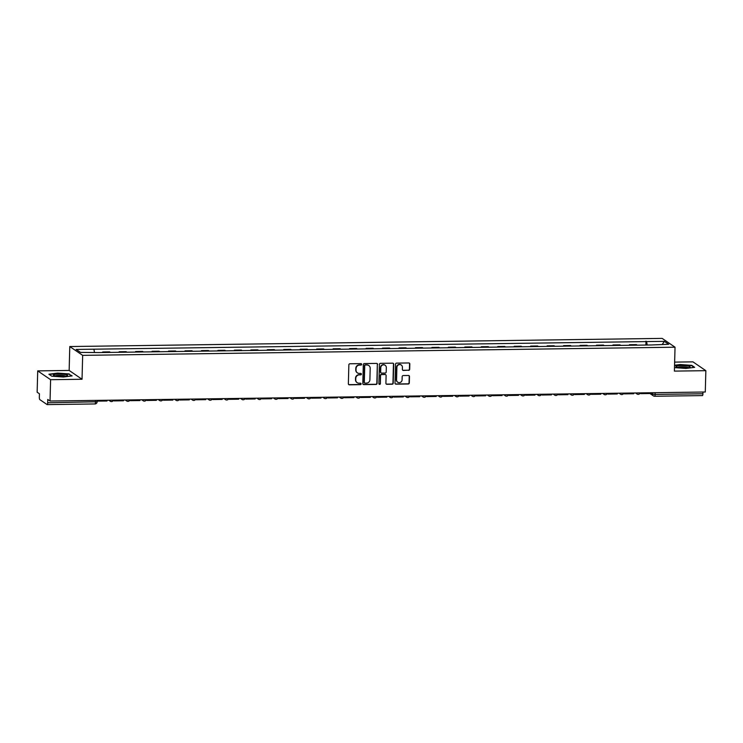 <?xml version="1.0" encoding="UTF-8"?>
<svg xmlns="http://www.w3.org/2000/svg" width="743" height="743" viewBox="0 0 743 743"><rect width="100%" height="100%" fill="white"/><g stroke="black" fill="none" stroke-linecap="round" stroke-linejoin="round"><path stroke-width="1.11" d="M361.627 364.339A0.743 0.715 124.4 0 0 360.922 363.615L349.916 363.773A1.068 1.022 124.4 0 0 348.857 364.832L348.365 383.778A1.068 1.022 124.4 0 0 349.368 384.818L360.374 384.66A0.743 0.715 124.4 0 0 360.81 383.314A0.743 0.715 124.4 0 0 360.411 383.193L358.99 383.212A3.409 3.269 124.4 0 1 355.758 379.887L355.804 378.308A3.409 3.269 124.4 0 1 359.203 374.899L360.634 374.881A0.743 0.715 124.4 0 0 361.07 373.525A0.743 0.715 124.4 0 0 360.671 373.404L359.24 373.423A3.409 3.269 124.4 0 1 356.018 370.098L356.064 368.519A3.409 3.269 124.4 0 1 359.463 365.11L360.884 365.092A0.743 0.715 124.4 0 0 361.627 364.339M357.281 372.782A3.409 3.269 124.4 0 1 355.758 369.921L355.804 368.342A3.409 3.269 124.4 0 1 359.203 364.934L360.624 364.915A0.743 0.715 124.4 0 0 361.191 363.661M348.671 384.54A1.068 1.022 124.4 0 0 349.108 384.642L360.114 384.484A0.743 0.715 124.4 0 0 360.671 383.239M357.021 382.571A3.409 3.269 124.4 0 1 355.507 379.71L355.544 378.131A3.409 3.269 124.4 0 1 358.953 374.723L360.374 374.704A0.743 0.715 124.4 0 0 360.931 373.45M408.604 370.376A1.068 1.022 124.4 0 0 409.672 369.308L409.811 363.996A1.068 1.022 124.4 0 0 408.799 362.955L396.576 363.123A1.068 1.022 124.4 0 0 395.517 364.191L395.016 383.137A1.068 1.022 124.4 0 0 396.028 384.168L408.251 384.001A1.068 1.022 124.4 0 0 409.309 382.933L409.477 376.515A1.068 1.022 124.4 0 0 408.474 375.484L403.245 375.549A1.068 1.022 124.4 0 0 402.177 376.617L402.093 379.803A2.851 2.731 124.4 0 1 397.719 382.199A2.851 2.731 124.4 0 1 396.558 379.877L396.883 367.404A2.851 2.731 124.4 0 1 401.266 365.017A2.851 2.731 124.4 0 1 402.418 367.33L402.372 369.41A1.068 1.022 124.4 0 0 403.375 370.451L408.353 370.2A1.068 1.022 124.4 0 0 409.412 369.132L409.551 363.819A1.068 1.022 124.4 0 0 409.235 363.048M82.036 379.264L69.155 370.451L37.707 370.887L50.598 379.692L82.036 379.264L82.668 355.358L675.034 347.204L674.403 371.11L705.85 370.673L705.293 392.007L50.041 401.025L47.756 399.465L47.673 402.79L97.064 401.749M50.598 379.692L50.041 401.025M377.602 364.441A1.068 1.022 124.4 0 0 376.59 363.401L364.367 363.568A1.068 1.022 124.4 0 0 363.308 364.637L362.807 383.574A1.068 1.022 124.4 0 0 363.819 384.614L376.042 384.447A1.068 1.022 124.4 0 0 377.1 383.379L377.342 364.265A1.068 1.022 124.4 0 0 377.026 363.494M380.472 363.346L392.694 363.178A1.068 1.022 124.4 0 1 393.706 364.219L393.205 383.156A1.068 1.022 124.4 0 1 392.146 384.224L386.917 384.298A1.068 1.022 124.4 0 1 385.905 383.258L386.109 375.577A1.068 1.022 124.4 0 0 385.097 374.537L381.633 374.583A1.068 1.022 124.4 0 0 380.565 375.652L380.36 383.648A0.743 0.715 124.4 0 1 379.209 384.28A0.743 0.715 124.4 0 1 378.902 383.676L379.413 364.414A1.068 1.022 124.4 0 1 380.472 363.346M37.707 370.887L37.15 392.22L39.435 393.781L39.342 397.096A2.173 0.52 -90.8 0 0 39.806 399.595L47.097 404.582A2.173 0.52 -90.8 0 0 47.18 404.61A2.173 0.52 -90.8 0 0 47.673 402.79M69.155 370.451L69.777 346.544L662.143 338.39L675.034 347.204M705.85 370.673L692.959 361.86L674.644 362.11M702.971 392.044L702.924 393.771A2.173 0.52 89.2 0 1 702.441 395.592A2.173 0.52 89.2 0 1 702.349 395.564M103.472 352.507L102.701 351.978L102.683 352.516M110.438 352.414L109.658 351.876L102.701 351.978M119.14 352.293L119.159 351.745L119.939 352.284M126.904 352.182L126.124 351.653L119.159 351.745M135.607 352.061L135.616 351.523L136.396 352.052M143.362 351.959L142.582 351.42L135.616 351.523M152.064 351.838L152.083 351.29L152.854 351.829M159.819 351.727L159.039 351.198L152.083 351.29M168.522 351.606L168.54 351.067L169.32 351.597M176.286 351.504L175.506 350.975L168.54 351.067M184.988 351.383L184.998 350.845L185.778 351.374M192.743 351.281L191.963 350.742L184.998 350.845M201.446 351.16L201.464 350.612L202.235 351.151M209.201 351.049L208.421 350.52L201.464 350.612M217.903 350.928L217.922 350.39L218.702 350.919M225.668 350.826L224.888 350.287L217.922 350.39M234.37 350.705L234.379 350.157L235.159 350.696M242.125 350.594L241.345 350.064L234.379 350.157M250.828 350.473L250.846 349.934L251.617 350.464M258.583 350.371L257.802 349.842L250.846 349.934M267.285 350.25L267.304 349.712L268.084 350.241M275.049 350.148L274.269 349.609L267.304 349.712M283.752 350.027L283.761 349.479L284.541 350.018M291.507 349.916L290.727 349.386L283.761 349.479M300.209 349.795L300.228 349.256L300.999 349.786M307.964 349.693L307.184 349.154L300.228 349.256M316.667 349.572L316.685 349.024L317.465 349.563M324.431 349.461L323.651 348.931L316.685 349.024M333.133 349.34L333.143 348.801L333.923 349.331M340.888 349.238L340.108 348.708L333.143 348.801M349.591 349.117L349.609 348.578L350.38 349.108M357.346 349.015L356.566 348.476L349.609 348.578M366.048 348.894L366.067 348.346L366.847 348.885M373.813 348.783L373.032 348.253L366.067 348.346M382.515 348.662L382.524 348.123L383.304 348.653M390.27 348.56L389.49 348.021L382.524 348.123M398.972 348.439L398.991 347.891L399.762 348.43M406.727 348.328L405.947 347.798L398.991 347.891M415.43 348.207L415.448 347.668L416.229 348.198M423.194 348.105L422.414 347.575L415.448 347.668M431.897 347.984L431.906 347.445L432.686 347.975M439.652 347.882L438.872 347.343L431.906 347.445M448.354 347.761L448.373 347.213L449.144 347.752M456.109 347.65L455.329 347.12L448.373 347.213M464.812 347.529L464.83 346.99L465.61 347.52M472.576 347.427L471.796 346.888L464.83 346.99M481.278 347.306L481.288 346.758L482.068 347.297M489.033 347.195L488.253 346.665L481.288 346.758M497.736 347.074L497.754 346.535L498.525 347.065M505.491 346.972L504.711 346.442L497.754 346.535M514.193 346.851L514.212 346.312L514.992 346.842M521.957 346.749L521.177 346.21L514.212 346.312M530.66 346.628L530.669 346.08L531.449 346.619M538.415 346.517L537.635 345.987L530.669 346.08M547.117 346.396L547.127 345.857L547.907 346.387M554.872 346.294L554.092 345.755L547.127 345.857M563.575 346.173L563.593 345.625L564.374 346.164M571.339 346.062L570.559 345.532L563.593 345.625M580.042 345.941L580.051 345.402L580.831 345.932M587.797 345.839L587.016 345.309L580.051 345.402M596.499 345.718L596.508 345.179L597.288 345.709M604.254 345.616L603.474 345.077L596.508 345.179M612.956 345.495L612.975 344.947L613.755 345.486M620.711 345.384L619.941 344.854L612.975 344.947M629.423 345.263L629.432 344.724L630.213 345.254M637.178 345.161L636.398 344.622L629.432 344.724M647.218 345.021L646.586 341.585L664.316 341.343L668.644 344.306L651.518 344.966L98.828 352.572L80.495 352.396L76.167 349.442L93.897 349.191L94.445 352.21M646.586 341.585L93.897 349.191M82.668 355.358L69.777 346.544M69.257 373.943L57.638 373.097L48.889 374.221L51.759 376.181L63.378 377.026L72.127 375.902L69.238 374.37M674.495 367.627L685.919 368.454L694.668 367.33L691.798 365.37L680.179 364.525L674.56 365.25M645.881 345.04L645.983 341.176M662.319 344.39L664.316 341.343M363.123 384.345A1.068 1.022 124.4 0 0 363.559 384.437L375.782 384.27A1.068 1.022 124.4 0 0 376.84 383.202L377.342 364.265M365.472 365.027A0.743 0.715 124.4 0 0 364.729 365.77L364.293 382.404A0.743 0.715 124.4 0 0 364.999 383.128L366.494 383.109A3.409 3.269 124.4 0 0 369.903 379.692L370.2 368.324A3.409 3.269 124.4 0 0 366.968 365.008L365.212 364.85A0.743 0.715 124.4 0 0 364.469 365.593L364.729 365.77M364.479 382.905A0.743 0.715 124.4 0 1 364.033 382.227L364.469 365.593M368.677 365.472A3.409 3.269 124.4 0 0 366.717 364.832L366.968 365.008M365.212 364.85L366.717 364.832M386.221 384.029A1.068 1.022 124.4 0 0 386.657 384.122L391.886 384.047A1.068 1.022 124.4 0 0 392.954 382.979L393.446 364.042A1.068 1.022 124.4 0 0 393.131 363.271M385.533 374.63A1.068 1.022 124.4 0 0 384.837 374.361L381.373 374.407A1.068 1.022 124.4 0 0 380.305 375.475L380.36 383.648M379.088 384.177A0.743 0.715 124.4 0 0 380.1 383.472M386.314 367.609A2.851 2.731 124.4 0 0 382.311 365.175A2.851 2.731 124.4 0 0 380.778 367.683L380.657 372.076A1.068 1.022 124.4 0 0 381.67 373.116L385.134 373.07A1.068 1.022 124.4 0 0 386.202 372.002L386.314 367.609M385.023 365.203A2.851 2.731 124.4 0 0 380.518 367.506L380.778 367.683M380.973 372.847A1.068 1.022 124.4 0 1 380.397 371.899L380.518 367.506M402.678 370.181A1.068 1.022 124.4 0 0 403.115 370.274L408.353 370.2M401.127 364.934A2.851 2.731 124.4 0 0 396.623 367.228L396.883 367.404M397.589 382.106A2.851 2.731 124.4 0 1 396.298 379.701L396.623 367.228M395.332 383.899A1.068 1.022 124.4 0 0 395.768 383.992L407.991 383.825A1.068 1.022 124.4 0 0 409.059 382.756L409.226 376.339A1.068 1.022 124.4 0 0 408.91 375.577M107.02 400.245L107.001 401.006L97.612 401.136L97.63 400.375M97.287 400.375L97.612 401.136M55.4 375.93A7.058 1.133 1.5 0 0 67.269 375.772A7.058 1.133 1.5 0 0 65.607 374.621A7.058 1.133 1.5 0 0 56.979 374.203A7.058 1.133 1.5 0 0 53.719 375.419A7.058 1.133 1.5 0 0 55.4 375.93M65.672 376.181A5.35 0.864 1.5 0 0 64.335 375.763A5.35 0.864 1.5 0 0 59.115 375.391A5.35 0.864 1.5 0 0 55.298 375.912M51.769 376.19L49.242 374.463L57.722 373.376L68.978 374.193L71.588 375.977M677.941 367.358A7.058 1.133 1.5 0 0 689.81 367.2A7.058 1.133 1.5 0 0 688.148 366.048A7.058 1.133 1.5 0 0 679.52 365.63A7.058 1.133 1.5 0 0 676.26 366.847A7.058 1.133 1.5 0 0 677.941 367.358M688.213 367.609A5.35 0.864 1.5 0 0 686.885 367.191A5.35 0.864 1.5 0 0 681.656 366.819A5.35 0.864 1.5 0 0 677.839 367.339M674.551 365.537L680.263 364.804L691.519 365.621L694.129 367.404M123.477 400.022L123.459 400.774L114.069 400.904L114.088 400.143M113.753 400.152L114.069 400.904M139.944 399.79L139.925 400.551L130.536 400.681L130.554 399.92M130.211 399.929L130.536 400.681M156.401 399.567L156.383 400.328L146.993 400.458L147.012 399.697M146.668 399.697L146.993 400.458M172.859 399.335L172.84 400.096L163.451 400.226L163.469 399.465M163.135 399.474L163.451 400.226M189.326 399.112L189.307 399.873L179.917 400.003L179.936 399.242M179.592 399.242L179.917 400.003M205.783 398.889L205.765 399.641L196.375 399.771L196.393 399.01M196.05 399.019L196.375 399.771M222.241 398.657L222.222 399.418L212.832 399.548L212.851 398.787M212.517 398.796L212.832 399.548M238.707 398.434L238.689 399.195L229.299 399.325L229.318 398.564M228.974 398.564L229.299 399.325M255.165 398.202L255.146 398.963L245.757 399.093L245.775 398.332M245.431 398.341L245.757 399.093M271.622 397.979L271.604 398.74L262.214 398.87L262.233 398.109M261.898 398.109L262.214 398.87M288.089 397.756L288.07 398.508L278.671 398.638L278.699 397.876M278.356 397.886L278.671 398.638M304.546 397.524L304.528 398.285L295.138 398.415L295.157 397.654M294.813 397.663L295.138 398.415M321.004 397.301L320.985 398.062L311.596 398.192L311.614 397.431M311.28 397.431L311.596 398.192M337.471 397.068L337.452 397.83L328.053 397.96L328.081 397.199M327.737 397.208L328.053 397.96M353.928 396.846L353.909 397.607L344.52 397.737L344.538 396.976M344.195 396.976L344.52 397.737M370.385 396.623L370.367 397.375L360.977 397.505L360.996 396.743M360.661 396.753L360.977 397.505M386.852 396.39L386.834 397.152L377.435 397.282L377.463 396.521M377.119 396.53L377.435 397.282M403.31 396.168L403.291 396.929L393.901 397.059L393.92 396.298M393.576 396.298L393.901 397.059M419.767 395.935L419.749 396.697L410.359 396.827L410.377 396.065M410.043 396.075L410.359 396.827M436.234 395.713L436.215 396.474L426.816 396.604L426.844 395.843M426.501 395.843L426.816 396.604M452.691 395.49L452.673 396.242L443.283 396.372L443.302 395.61M442.958 395.62L443.283 396.372M469.149 395.257L469.13 396.019L459.741 396.149L459.759 395.387M459.425 395.397L459.741 396.149M485.616 395.035L485.597 395.796L476.198 395.926L476.226 395.165M475.882 395.165L476.198 395.926M502.073 394.802L502.054 395.564L492.665 395.694L492.683 394.932M492.34 394.942L492.665 395.694M518.53 394.579L518.512 395.341L509.122 395.471L509.141 394.709M508.806 394.709L509.122 395.471M534.997 394.357L534.979 395.109L525.58 395.239L525.607 394.477M525.264 394.487L525.58 395.239M551.455 394.124L551.436 394.886L542.046 395.016L542.065 394.254M541.721 394.264L542.046 395.016M567.912 393.901L567.893 394.663L558.504 394.793L558.522 394.031M558.179 394.031L558.504 394.793M584.379 393.669L584.36 394.431L574.961 394.561L574.989 393.799M574.645 393.809L574.961 394.561M600.836 393.446L600.818 394.208L591.428 394.338L591.447 393.576M591.103 393.576L591.428 394.338M617.294 393.223L617.275 393.976L607.885 394.106L607.904 393.344M607.56 393.353L607.885 394.106M633.76 392.991L633.742 393.753L624.343 393.883L624.371 393.121M624.027 393.131L624.343 393.883M650.218 392.768L650.199 393.53L640.81 393.66L640.828 392.898M640.485 392.898L640.81 393.66M650.534 392.759L652.503 394.106L655.122 394.431L702.924 393.771M652.53 392.731L652.503 394.106A2.173 2.08 -55.6 0 0 653.385 395.87A2.173 2.173 0 0 0 654.639 396.251A2.173 0.52 -90.8 0 0 655.122 394.431L655.168 392.694M111.413 401.554A2.173 2.08 -55.6 0 1 109.481 400.208M127.87 401.331A2.173 2.08 -55.6 0 1 125.938 399.985M144.337 401.099A2.173 2.08 -55.6 0 1 142.405 399.753M160.794 400.876A2.173 2.08 -55.6 0 1 158.863 399.53M177.252 400.644A2.173 2.08 -55.6 0 1 175.32 399.307M193.719 400.421A2.173 2.08 -55.6 0 1 191.778 399.075M210.176 400.198A2.173 2.08 -55.6 0 1 208.244 398.852M226.634 399.966A2.173 2.08 -55.6 0 1 224.702 398.619M243.1 399.743A2.173 2.08 -55.6 0 1 241.159 398.397M259.558 399.511A2.173 2.08 -55.6 0 1 257.626 398.174M276.015 399.288A2.173 2.08 -55.6 0 1 274.083 397.942M292.482 399.065A2.173 2.08 -55.6 0 1 290.541 397.719M308.939 398.833A2.173 2.08 -55.6 0 1 307.008 397.486M325.397 398.61A2.173 2.08 -55.6 0 1 323.465 397.264M341.864 398.378A2.173 2.08 -55.6 0 1 339.923 397.041M358.321 398.155A2.173 2.08 -55.6 0 1 356.389 396.808M374.778 397.932A2.173 2.08 -55.6 0 1 372.847 396.586M391.245 397.7A2.173 2.08 -55.6 0 1 389.304 396.353M407.703 397.477A2.173 2.08 -55.6 0 1 405.771 396.13M424.16 397.245A2.173 2.08 -55.6 0 1 422.228 395.908M440.627 397.022A2.173 2.08 -55.6 0 1 438.686 395.675M457.084 396.799A2.173 2.08 -55.6 0 1 455.153 395.452M473.542 396.567A2.173 2.08 -55.6 0 1 471.61 395.22M490.009 396.344A2.173 2.08 -55.6 0 1 488.067 394.997M506.466 396.112A2.173 2.08 -55.6 0 1 504.534 394.774M522.923 395.889A2.173 2.08 -55.6 0 1 520.992 394.542M539.39 395.666A2.173 2.08 -55.6 0 1 537.449 394.319M555.848 395.434A2.173 2.08 -55.6 0 1 553.916 394.087M572.305 395.211A2.173 2.08 -55.6 0 1 570.373 393.864M588.762 394.979A2.173 2.08 -55.6 0 1 586.831 393.641M605.229 394.756A2.173 2.08 -55.6 0 1 603.297 393.409M621.687 394.533A2.173 2.08 -55.6 0 1 619.755 393.186M638.144 394.301A2.173 2.08 -55.6 0 1 636.212 392.954M95.513 400.403L95.466 402.13A2.173 0.52 -90.8 0 1 94.983 403.951A2.173 2.173 0 0 0 97.129 401.842L97.166 400.384M649.958 393.53L653.385 395.87A2.173 2.08 -55.6 0 0 654.555 396.223A2.173 0.52 -90.8 0 0 654.639 396.251L702.441 395.592M94.9 403.923A2.173 0.52 -90.8 0 0 94.983 403.951L47.18 404.61M108.803 400.217L110.243 401.201A2.173 2.173 0 0 0 113.512 400.152M125.261 399.994L126.7 400.979A2.173 2.173 0 0 0 129.969 399.929M141.718 399.762L143.167 400.756A2.173 2.173 0 0 0 146.436 399.697M158.185 399.539L159.624 400.523A2.173 2.173 0 0 0 162.893 399.474M174.642 399.316L176.082 400.301A2.173 2.173 0 0 0 179.351 399.251M191.1 399.084L192.548 400.068A2.173 2.173 0 0 0 195.818 399.019M207.566 398.861L209.006 399.845A2.173 2.173 0 0 0 212.275 398.796M224.024 398.629L225.463 399.623A2.173 2.173 0 0 0 228.733 398.564M240.481 398.406L241.93 399.39A2.173 2.173 0 0 0 245.19 398.341M256.948 398.183L258.388 399.167A2.173 2.173 0 0 0 261.657 398.118M273.405 397.951L274.845 398.935A2.173 2.173 0 0 0 278.114 397.886M289.863 397.728L291.312 398.712A2.173 2.173 0 0 0 294.572 397.663M306.33 397.496L307.769 398.489A2.173 2.173 0 0 0 311.038 397.431M322.787 397.273L324.227 398.257A2.173 2.173 0 0 0 327.496 397.208M339.245 397.05L340.693 398.034A2.173 2.173 0 0 0 343.953 396.985M355.711 396.818L357.151 397.802A2.173 2.173 0 0 0 360.42 396.753M372.169 396.595L373.608 397.579A2.173 2.173 0 0 0 376.877 396.53M388.626 396.363L390.075 397.356A2.173 2.173 0 0 0 393.335 396.298M405.093 396.14L406.532 397.124A2.173 2.173 0 0 0 409.802 396.075M421.55 395.917L422.99 396.901A2.173 2.173 0 0 0 426.259 395.852M438.008 395.685L439.457 396.669A2.173 2.173 0 0 0 442.717 395.62M454.475 395.462L455.914 396.446A2.173 2.173 0 0 0 459.183 395.397M470.932 395.23L472.372 396.223A2.173 2.173 0 0 0 475.641 395.165M487.389 395.007L488.829 395.991A2.173 2.173 0 0 0 492.098 394.942M503.856 394.784L505.296 395.768A2.173 2.173 0 0 0 508.565 394.719M520.314 394.552L521.753 395.536A2.173 2.173 0 0 0 525.022 394.487M536.771 394.329L538.211 395.313A2.173 2.173 0 0 0 541.48 394.264M553.238 394.096L554.677 395.09A2.173 2.173 0 0 0 557.947 394.031M569.695 393.874L571.135 394.858A2.173 2.173 0 0 0 574.404 393.809M586.153 393.651L587.592 394.635A2.173 2.173 0 0 0 590.861 393.586M602.619 393.418L604.059 394.403A2.173 2.173 0 0 0 607.328 393.353M619.077 393.196L620.516 394.18A2.173 2.173 0 0 0 623.786 393.131M635.534 392.963L636.974 393.957A2.173 2.173 0 0 0 640.243 392.898"/></g></svg>
